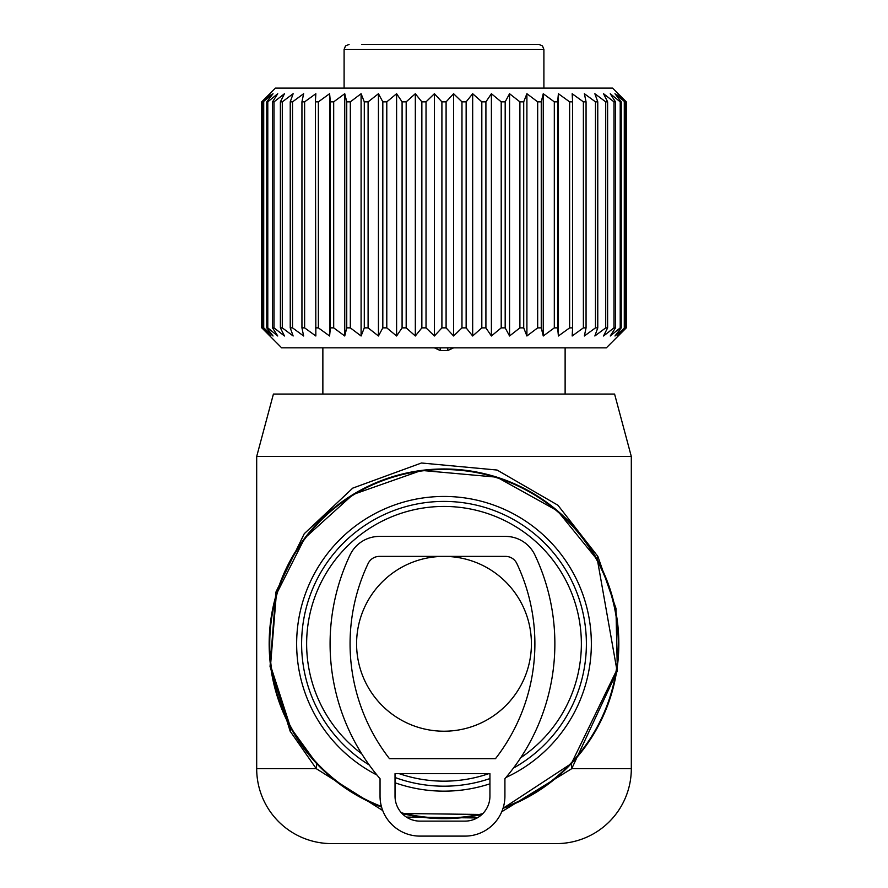 <?xml version="1.0" encoding="UTF-8"?>
<svg xmlns="http://www.w3.org/2000/svg" width="888" height="888" viewBox="0 0 888 888"><rect width="100%" height="100%" fill="white"/><g stroke="black" fill="none" stroke-linecap="round" stroke-linejoin="round"><path stroke-width="1.33" d="M501.753 811.732L571.728 768.675L571.384 763.547L502.997 808.369A174.825 174.825 0 0 0 597.424 559.984A174.825 174.825 0 0 0 360.184 490.376A174.825 174.825 0 0 0 381.574 807.103L380.164 806.548M402.053 813.519A174.825 174.825 0 0 0 481.94 814.463L402.053 813.519M520.701 757.753A137.363 137.363 0 0 0 564.546 577.944A137.363 137.363 0 0 0 378.144 523.254A137.363 137.363 0 0 0 361.705 753.779M399.256 773.67A137.363 137.363 0 0 0 488.744 773.67M556.388 843.6L331.613 843.6A74.925 74.925 0 0 1 256.688 768.675L256.688 456.488L273.415 394.05L614.585 394.05L631.312 456.488L631.312 768.675A74.925 74.925 0 0 1 556.388 843.6M631.312 456.488L256.688 456.488M382.717 810.533L316.272 768.675L290.154 731.213L290.576 727.616L270.529 665.534L276.334 594.272L304.639 538.25L352.991 494.527L421.523 470.429L496.947 477.189L557.609 510.922L597.424 559.984L616.871 669.841L571.384 763.547M290.576 727.616L316.616 763.547L316.272 768.675L256.688 768.675M406.382 817.082L477.145 817.948M290.154 731.213L270.052 666.466L275.879 592.152L304.251 533.721L352.736 488.134L421.456 463.003L497.091 470.041L557.919 505.228L597.846 556.388L597.424 559.984M631.312 768.675L571.728 768.675L617.349 670.951L615.95 608.291L597.846 556.388M356.588 643.8A87.413 87.413 0 0 0 444 731.213A87.413 87.413 0 0 0 531.413 643.8A87.413 87.413 0 0 0 444 556.388A87.413 87.413 0 0 0 356.588 643.8M391.564 44.4L390.831 44.4M349.095 44.4L345.532 45.887L344.1 49.395L543.9 49.395L542.468 45.887L538.905 44.4L361.527 44.4M281.663 347.841L606.338 347.852L626.295 327.872L626.295 101.843L617.604 93.728L624.863 101.843L614.973 93.728L621.245 101.843L620.213 101.843L610.256 93.728L615.473 101.843L613.997 101.843L603.529 93.728L607.614 101.843L605.716 101.843L594.86 93.728L597.768 101.843L595.471 101.843L584.36 93.728L586.058 101.843L583.383 101.843L572.161 93.728L572.627 101.843L569.619 101.843L558.408 93.728L557.631 101.843L554.312 101.843L543.256 93.728L541.258 101.843L537.673 101.843L526.906 93.728L523.709 101.843L519.902 101.843L509.557 93.728L505.183 101.843L501.209 101.843L491.397 93.728L485.914 101.843L481.818 101.843L472.671 93.728L466.145 101.843L461.971 101.843L453.601 93.728L446.098 101.843L441.902 101.843L434.399 93.728L426.029 101.843L421.856 101.843L415.329 93.728L406.182 101.843L402.086 101.843L396.603 93.728L386.791 101.843L382.817 101.843L378.443 93.728L368.098 101.843L364.291 101.843L361.094 93.728L350.327 101.843L346.742 101.843L344.744 93.728L333.688 101.843L330.369 101.843L329.592 93.728L318.381 101.843L315.373 101.843L315.839 93.728L304.617 101.843L301.942 101.843L303.641 93.728L292.529 101.843L290.232 101.843L293.14 93.728L282.284 101.843L280.386 101.843L284.471 93.728L274.004 101.843L272.527 101.843L277.744 93.728L267.788 101.843L266.755 101.843L273.027 93.728L263.137 101.843L270.396 93.728L261.705 101.843L275.413 88.112L612.576 88.112L626.295 101.843M526.906 93.728L526.906 335.986L537.673 327.872L541.258 327.872L543.256 335.986L554.312 327.872L557.631 327.872L558.408 335.986L569.619 327.872L572.627 327.872L572.161 335.986L583.383 327.872L586.058 327.872L584.36 335.986L595.471 327.872L597.768 327.872L594.86 335.986L605.716 327.872L607.614 327.872L603.529 335.986L613.997 327.872L615.473 327.872L610.256 335.986L620.213 327.872L621.245 327.872L614.973 335.986L624.863 327.872L617.604 335.986L626.295 327.872M626.173 327.872L626.173 101.843M624.863 327.872L624.863 101.843M624.286 327.872L624.286 101.843M621.245 327.872L621.245 101.843M620.213 327.872L620.213 101.843M615.473 327.872L615.473 101.843M613.997 327.872L613.997 101.843M607.614 327.872L607.614 101.843M605.716 327.872L605.716 101.843M597.768 327.872L597.768 101.843M595.471 327.872L595.471 101.843M586.058 327.872L586.058 101.843M583.383 327.872L583.383 101.843M572.627 327.872L572.627 101.843M569.619 327.872L569.619 101.843M558.408 335.986L558.408 93.728M557.631 327.872L557.631 101.843M554.312 327.872L554.312 101.843M543.256 335.986L543.256 93.728M541.258 327.872L541.258 101.843M537.673 327.872L537.673 101.843M446.098 101.843L446.098 327.872L453.601 335.986L461.971 327.872L466.145 327.872L472.671 335.986L481.818 327.872L485.914 327.872L491.397 335.986L501.209 327.872L505.183 327.872L509.557 335.986L519.902 327.872L523.709 327.872L523.709 101.843M441.902 327.861L446.098 327.861M426.029 101.843L426.029 327.872L434.399 335.986L441.902 327.872L441.902 101.843M421.856 327.861L426.029 327.861M406.182 101.843L406.182 327.872L415.329 335.986L421.856 327.872L421.856 101.843M402.086 327.861L406.182 327.861M386.791 101.843L386.791 327.872L396.603 335.986L402.086 327.872L402.086 101.843M382.817 327.861L386.791 327.861M368.098 101.843L368.098 327.872L378.443 335.986L382.817 327.872L382.817 101.843M364.291 327.861L368.098 327.861M350.327 101.843L350.327 327.872L361.094 335.986L364.291 327.872L364.291 101.843M346.742 327.861L350.327 327.861M333.688 101.843L333.688 327.872L344.744 335.986L346.742 327.872L346.742 101.843M330.369 327.861L333.688 327.861M318.381 101.843L318.381 327.872L329.592 335.986L330.369 327.872L330.369 101.843M315.373 327.861L318.381 327.861M304.617 101.843L304.617 327.872L315.839 335.986L315.373 101.843M301.942 327.861L304.617 327.861M292.529 101.843L292.529 327.872L303.641 335.986L301.942 327.872L301.942 101.843M290.232 327.861L292.529 327.861M282.284 101.843L282.284 327.872L293.14 335.986L290.232 327.872L290.232 101.843M280.386 327.861L282.284 327.861M274.004 101.843L274.004 327.872L284.471 335.986L280.386 327.872L280.386 101.843M272.527 327.861L274.004 327.861M267.788 101.843L267.788 327.872L277.744 335.986L272.527 327.872L272.527 101.843M266.755 327.861L267.788 327.861M263.714 101.843L263.714 327.872L273.027 335.986L266.755 327.872L266.755 101.843M263.137 327.861L263.714 327.861M261.827 101.843L261.827 327.872L270.396 335.986L263.137 327.872L263.137 101.843M281.663 347.852L261.827 327.861M526.906 335.986L523.709 327.872M509.557 335.986L509.557 93.728M519.902 327.872L519.902 101.843M505.183 327.872L505.183 101.843M501.209 327.872L501.209 101.843M491.397 335.986L491.397 93.728M485.914 327.872L485.914 101.843M481.818 327.872L481.818 101.843M472.671 335.986L472.671 93.728M466.145 327.872L466.145 101.843M461.971 327.872L461.971 101.843M453.601 335.986L453.601 93.728M434.399 335.986L434.399 93.728M415.329 335.986L415.329 93.728M396.603 335.986L396.603 93.728M378.443 335.986L378.443 93.728M361.094 335.986L361.094 93.728M344.744 335.986L344.744 93.728M329.592 335.986L329.592 93.728M261.705 327.872L261.705 101.843M434.41 347.852L440.248 350.538L447.741 350.538L453.59 347.852M389.477 758.685L495.482 758.685A187.313 187.313 0 0 0 516.838 563.525A12.488 12.488 0 0 0 505.55 556.388L379.398 556.388A12.488 12.488 0 0 0 368.12 563.525A187.313 187.313 0 0 0 389.477 758.685M379.398 536.408L505.55 536.408A32.468 32.468 0 0 1 534.887 554.967A207.293 207.293 0 0 1 504.917 778.709L504.917 796.148A39.96 39.96 0 0 1 464.957 836.108L420.002 836.108A39.96 39.96 0 0 1 380.042 796.148L380.042 778.709A207.293 207.293 0 0 1 350.061 554.967A32.468 32.468 0 0 1 379.398 536.408M395.027 773.67L489.932 773.67L489.932 796.148A24.975 24.975 0 0 1 464.957 821.123L420.002 821.123A24.975 24.975 0 0 1 395.027 796.148L395.027 773.67M503.207 807.703A174.27 174.27 0 0 0 596.936 560.25A174.27 174.27 0 0 0 360.45 490.864A174.27 174.27 0 0 0 381.385 806.426M401.354 812.764A174.27 174.27 0 0 0 482.706 813.708M376.945 775.013A147.353 147.353 0 0 1 373.36 514.485A147.353 147.353 0 0 1 573.315 573.16A147.353 147.353 0 0 1 505.938 777.5M489.932 783.815A147.353 147.353 0 0 1 395.027 782.772M513.408 768.12A142.391 142.391 0 0 0 568.953 575.535A142.391 142.391 0 0 0 375.735 518.847A142.391 142.391 0 0 0 369.23 764.979M395.027 777.5A142.391 142.391 0 0 0 489.932 778.576M447.741 350.538L447.741 347.852M440.248 350.538L440.248 347.852M344.1 49.395L344.1 88.101M543.9 49.395L543.9 88.112M565.123 347.852L565.123 394.05M322.866 347.841L322.866 394.05"/></g></svg>
